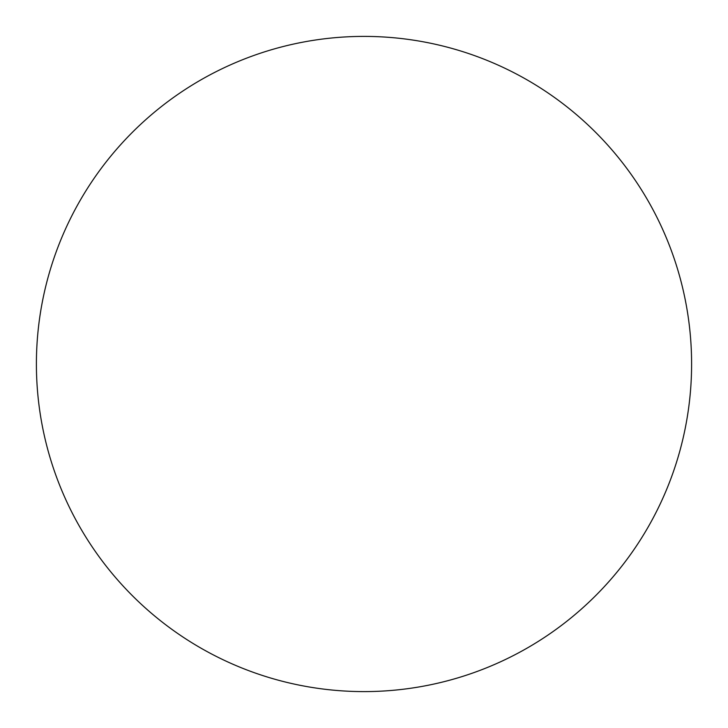 <?xml version="1.0" encoding="UTF-8"?>
<svg xmlns="http://www.w3.org/2000/svg" width="728" height="728" viewBox="0 0 728 728"><rect width="100%" height="100%" fill="white"/><g stroke="black" fill="none" stroke-linecap="round" stroke-linejoin="round"><path stroke-width="1.09" d="M36.4 364A327.6 327.6 0 0 1 364 36.4A327.6 327.6 0 0 1 691.6 364A327.6 327.6 0 0 1 364 691.6A327.6 327.6 0 0 1 36.4 364C36.4 385.512 38.502 406.816 42.697 427.909C46.892 449.012 53.108 469.496 61.334 489.371C69.57 509.236 79.661 528.119 91.61 546.009C103.558 563.891 117.144 580.434 132.35 595.65C147.566 610.856 164.109 624.442 181.991 636.39C199.882 648.339 218.764 658.43 238.629 666.666C258.504 674.892 278.988 681.108 300.091 685.303C321.185 689.498 342.488 691.6 364 691.6C385.512 691.6 406.816 689.498 427.909 685.303C449.012 681.108 469.496 674.892 489.371 666.666C509.236 658.43 528.119 648.339 546.009 636.39C563.891 624.442 580.434 610.856 595.65 595.65C610.856 580.434 624.442 563.891 636.39 546.009C648.339 528.119 658.43 509.236 666.666 489.371C674.892 469.496 681.108 449.012 685.303 427.909C689.498 406.816 691.6 385.512 691.6 364C691.6 342.488 689.498 321.185 685.303 300.091C681.108 278.988 674.892 258.504 666.666 238.629C658.43 218.764 648.339 199.882 636.39 181.991C624.442 164.109 610.856 147.566 595.65 132.35C580.434 117.144 563.891 103.558 546.009 91.61C528.119 79.661 509.236 69.57 489.371 61.334C469.496 53.108 449.012 46.892 427.909 42.697C406.816 38.502 385.512 36.4 364 36.4C342.488 36.4 321.185 38.502 300.091 42.697C278.988 46.892 258.504 53.108 238.629 61.334C218.764 69.57 199.882 79.661 181.991 91.61C164.109 103.558 147.566 117.144 132.35 132.35C117.144 147.566 103.558 164.109 91.61 181.991C79.661 199.882 69.57 218.764 61.334 238.629C53.108 258.504 46.892 278.988 42.697 300.091C38.502 321.185 36.4 342.488 36.4 364M636.39 181.991C624.442 164.109 610.856 147.566 595.65 132.35C580.434 117.144 563.891 103.558 546.009 91.61M181.991 91.61C164.109 103.558 147.566 117.144 132.35 132.35C117.144 147.566 103.558 164.109 91.61 181.991M91.61 546.009C103.558 563.891 117.144 580.434 132.35 595.65C147.566 610.856 164.109 624.442 181.991 636.39M546.009 636.39C563.891 624.442 580.434 610.856 595.65 595.65C610.856 580.434 624.442 563.891 636.39 546.009"/></g></svg>
